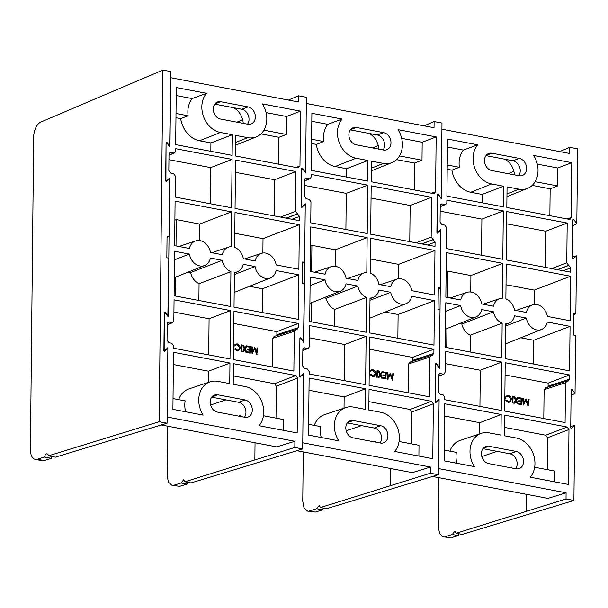 <?xml version="1.0" encoding="UTF-8"?>
<svg xmlns="http://www.w3.org/2000/svg" width="608" height="608" viewBox="0 0 608 608"><rect width="100%" height="100%" fill="white"/><g stroke="black" fill="none" stroke-linecap="round" stroke-linejoin="round"><path stroke-width="0.91" d="M276.648 335.593L276.86 334.658L298.27 327.704L298.315 323.448L276.891 331.634L276.86 334.658M233.852 323.464L276.891 331.634M298.27 327.704L294.287 331.276L272.87 338.223L272.566 367.019M272.87 338.223L274.732 336.414M256.561 351.743L257.032 348.019L257.891 347.981L256.736 354.403L254.592 349.038M257.1 354.266L254.82 348.551L252.077 353.522L251.416 346.955L252.274 346.917L252.753 351.637L254.775 347.388L252.7 351.12M250.23 353.164L247.137 352.579L247.509 351.789L250.108 352.283L250.131 350.307L247.167 349.942L247.54 349.152L250.131 349.646L250.162 347.176L247.198 346.811L247.205 346.157L250.656 346.606L250.23 353.164M249.744 352.214L249.766 350.436M249.774 349.577L249.797 347.305M246.909 352.336L246.339 352.23L244.933 349.326L243.474 351.682L242.904 351.576L244.652 348.749L242.904 345.139L243.466 345.245L244.94 348.285L246.476 345.815L247.046 345.922L245.222 348.863L246.909 352.336L245.974 352.359L244.69 349.714M243.474 351.682L242.539 351.705L244.294 348.886L242.539 345.268L242.904 345.139M244.819 348.034L246.476 345.815M241.52 351.515L241.034 351.424L241.46 344.865L241.954 344.956L241.52 351.515M238.48 350.664L236.96 350.816L234.589 349.015L235.387 348.582L237.363 350.026L238.465 349.95L239.818 347.761L237.021 344.713L236.117 344.728M238.283 350.01L239.453 347.898M239.818 347.761L237.386 344.584L235.053 345.412L234.627 344.949L235.874 344.082M233.464 107.677A16.34 13.004 -110.2 0 1 243.215 123.363M173.934 485.214L181.055 482.972L187.051 484.112L179.748 486.316L171.958 485.351L179.748 486.316M302.662 263.066L304.646 262.337L305.254 204.341L304.418 204.546M303.476 342.084L304.418 283.928L302.45 283.556L302.67 261.964L304.646 262.337M249.554 286.292L262.489 288.747L298.824 274.862L298.361 319.375L234.019 307.162L234.384 272.323A13.102 10.42 69.8 0 0 237.523 271.723A13.102 10.42 69.8 0 0 243.261 264.313L255.102 266.555A13.102 10.42 69.8 0 0 270.37 277.955L235.334 291.977A14.189 11.286 -110.2 0 1 234.179 292.357M270.37 277.955A13.102 10.42 69.8 0 0 276.108 270.545L298.824 274.862M255.102 266.555L234.361 274.55M276.169 264.936A13.102 10.42 69.8 0 0 261.349 253.369A13.102 10.42 69.8 0 0 255.155 260.946L243.322 258.696A13.102 10.42 69.8 0 0 234.65 247.357L235.015 212.519L299.349 224.732L298.885 269.253L276.169 264.936M262.489 288.747L262.246 312.52M299.349 224.732L263.021 238.617L262.869 253.019M263.021 238.617L234.794 233.259M231.542 211.858L231.177 246.696A13.102 10.42 69.8 0 0 228.494 247.137A13.102 10.42 69.8 0 0 222.308 254.706L210.467 252.464A13.102 10.42 69.8 0 0 195.639 240.897A13.102 10.42 69.8 0 0 189.453 248.474L174.625 245.655L175.089 201.142L231.542 211.858L199.682 224.04L199.508 240.54M174.473 259.829L189.392 254.083A13.102 10.42 69.8 0 0 204.668 265.483A13.102 10.42 69.8 0 0 210.406 258.073L222.247 260.323A13.102 10.42 69.8 0 0 230.918 271.662L230.554 306.5L174.101 295.784L174.564 251.271L189.392 254.083M176.016 245.921L176.29 219.594L199.682 224.04M188.184 272.08L190.562 272.528A14.052 11.18 69.8 0 0 199.059 283.678L198.884 300.489M175.492 296.043L175.689 277.081M176.29 219.594L174.891 220.134M199.059 283.678L230.918 271.662M222.247 260.323L190.562 272.528M302.64 374.201L303.476 374.004L302.693 448.962L294.804 447.465L294.872 441.294L167.139 417.042L167.869 347.639L165.049 350.375L164.16 349.767L164.274 313.394M181.055 482.972L183.616 479.773L184.923 481.756L191.018 482.919L302.693 448.962M168.994 154.941L174.595 152.897L175.613 151.172L175.636 148.702L232.096 159.418L231.587 207.792L175.134 197.068L175.355 176.092L173.538 173.584L170.643 173.037L168.826 170.529L169.001 154.242L170.012 152.509L170.863 152.433L169.351 153.049M167.215 324.596L172.816 322.559L173.835 320.826L174.055 299.85L230.508 310.574L230.006 358.94L173.546 348.224L173.576 345.754L171.76 343.246L168.864 342.699L167.048 340.191L167.223 323.897L168.241 322.172L169.085 322.088L167.572 322.711M165.444 312.998L164.54 313.264L165.444 312.998L168.188 316.791L169.647 177.977L166.828 180.713L165.938 180.105L166.052 143.731M276.321 386.232L274.504 383.724L295.929 375.539L233.426 363.668L233.214 384.279L245.146 386.544A22.876 18.202 69.8 0 1 262.109 402.64A22.876 18.202 69.8 0 1 259.054 425.706L297.168 432.949L297.745 378.047L276.321 386.232L275.986 418.129M263.446 415.75L283.396 419.535L283.282 430.312M173.926 312.086L209.084 318.759L208.704 354.897M173.379 364.526L208.536 371.199L208.415 382.386M178.676 399.654A23.514 18.711 -110.2 0 1 188.989 388.892L210.094 381.824A22.876 18.202 -110.2 0 1 217.816 381.353L229.748 383.618L229.961 363.014L173.508 352.29L172.908 409.351L203.14 415.097A22.876 18.202 -110.2 0 1 210.094 381.824M233.305 375.904L274.504 383.724M210.923 142.933L232.355 134.74L232.134 155.352L175.682 144.628L176.282 87.567L206.515 93.313A22.876 18.202 69.8 0 0 203.46 116.379A22.876 18.202 69.8 0 0 220.423 132.476L199.523 140.767L210.923 142.933L210.839 151.308M199.523 140.767A23.514 18.711 -110.2 0 1 180.705 118.651L175.963 117.747M168.94 159.684L210.664 167.61L210.284 203.748M235.433 172.315L274.527 179.732L274.155 215.87M274.527 179.732L295.959 171.547L235.562 160.079L235.053 208.445L299.394 220.666L299.44 216.402L291.977 219.26M232.355 134.74L220.423 132.476M301.758 207.442L305.254 204.341M301.682 168.378L302.579 168.112L301.682 168.378L301.279 206.735L301.978 207.45M305.254 172.429L302.579 168.112L301.674 168.553M305.588 172.262L306.371 97.303L298.49 95.806L288.45 100.084M167.223 143.336L166.318 143.602L167.223 143.336L169.966 147.128L170.696 77.725L298.422 101.977L298.49 95.806M165.665 181.055L166.828 180.713M163.886 350.717L165.049 350.375M299.98 377.097L303.476 374.004M299.904 338.04L300.8 337.767L299.904 338.04L299.501 376.39L300.2 377.104M303.81 341.924L300.8 337.767L299.904 338.215M296.149 329.468L273.988 336.46M294.287 331.276L293.869 371.07L233.472 359.602L233.981 311.228L298.315 323.448M297.152 329.475L296.408 329.513M173.751 152.98L170.863 152.433M171.973 322.635L169.085 322.088M295.929 375.539L297.745 378.047M295.959 171.547L295.541 211.341L299.44 216.402M295.762 167.428L299.964 166.068L300.542 111.165L262.428 103.922A22.876 18.202 69.8 0 1 256.257 136.906L235.714 145.122M299.964 166.068L298.102 167.876L235.608 156.005L235.82 135.402L247.752 137.666A22.876 18.202 69.8 0 0 256.257 136.906M298.847 167.831L298.102 167.876M247.897 124.252L220.56 119.062A8.976 7.144 -110.2 0 1 213.431 110.937A8.976 7.144 -110.2 0 1 217.558 101.962A8.976 7.144 -110.2 0 1 220.742 101.726L248.072 106.909A8.976 7.144 -110.2 0 1 255.208 115.041A8.976 7.144 -110.2 0 1 251.081 124.009A8.976 7.144 -110.2 0 1 247.897 124.252M217.672 394.767A8.976 7.144 69.8 0 0 214.487 395.01A8.976 7.144 69.8 0 0 210.36 403.986A8.976 7.144 69.8 0 0 217.489 412.11L244.826 417.293A8.976 7.144 69.8 0 0 248.011 417.058A8.976 7.144 69.8 0 0 252.138 408.082A8.976 7.144 69.8 0 0 245.009 399.958L217.672 394.767L211.903 396.887M238.617 416.115L240.069 415.568A16.34 13.004 -110.2 0 1 240.145 416.412M294.872 441.294L276.716 446.888L161.333 424.984M294.804 447.465L184.923 481.756M242.63 119.73L236.991 122.178M171.958 485.351L168.37 482.076L167.139 475.471L167.656 426.178M187.697 482.288L187.051 484.112M211.683 397.176L238.648 402.298A8.976 7.144 -110.2 0 1 245.184 408.302A8.976 7.144 -110.2 0 1 244.454 417.225M214.753 104.128L241.718 109.25A8.976 7.144 -110.2 0 1 248.254 115.254A8.976 7.144 -110.2 0 1 247.524 124.176M176.008 113.491L188.123 115.794L180.705 118.651M278.646 164.183L278.928 137.294L260.954 133.889M206.515 93.313L192.151 98.58L176.198 95.547M185.622 411.768A23.294 18.536 -110.2 0 1 185.136 400.877L173.022 398.582M263.895 130.18L286.376 134.452L286.566 116.5L266.061 112.609M188.123 115.794A23.294 18.536 -110.2 0 1 192.151 98.58M286.566 116.5L300.542 111.165M278.928 137.294L286.376 134.452M210.664 167.61L232.096 159.418M209.084 318.759L230.508 310.574M208.536 371.199L229.961 363.014M254.775 347.388L256.819 352.42L257.397 347.89M252.51 353.4L252.077 353.522M252.442 353.385L251.78 346.818M250.162 347.176L247.198 346.811M247.562 346.682L247.57 346.02M250.131 350.307L247.167 349.942M247.532 349.813L247.54 349.152M250.595 353.035L247.137 352.579M247.502 352.45L247.509 351.789M241.885 351.378L241.034 351.424M241.399 351.287L241.46 344.865M235.418 345.283L234.992 344.82L236.056 344.006L237.386 343.923L239.636 345.473L240.304 347.898L238.663 350.603L236.96 350.816M237.325 350.679L234.589 349.015M234.946 348.886L235.387 348.582M233.632 344.622L234.126 346.659L233.586 348.544M233.601 347.024L233.616 346.112M51.437 458.364L44.133 460.568L42.104 460.689L35.287 459.397A12.783 6.992 -79.2 0 0 37.286 459.26L44.49 457.041L51.437 458.364L52.083 456.532M167.025 348.452L167.861 348.255L167.078 423.214L55.404 457.163L48.412 455.833A3.58 1.953 -79.2 0 0 47.09 453.842A3.58 1.953 -79.2 0 0 44.49 457.041M167.048 237.318L169.032 236.588L169.64 178.592L168.804 178.798M167.861 316.335L168.804 258.18L166.835 257.807L167.056 236.216L169.032 236.588M169.64 146.68L170.757 71.554L162.876 70.057L40.82 122.071A12.783 6.992 -79.2 0 0 33.676 136.975L30.4 449.51A12.783 6.992 -79.2 0 0 35.287 459.397M167.078 423.214L159.19 421.716L162.876 70.057M164.365 351.348L167.861 348.255M164.289 312.292L165.194 312.018L164.289 312.292L163.886 350.641L164.586 351.356M168.196 316.175L165.194 312.018L164.289 312.466M166.144 181.693L169.64 178.592M166.068 142.629L166.964 142.363L166.068 142.629L165.665 180.986L166.364 181.701M169.974 146.513L166.964 142.363L166.06 142.804M48.412 455.833L159.19 421.716M412.262 361.342L412.475 360.407L433.884 353.453L433.93 349.197L412.505 357.382L412.475 360.407M369.466 349.212L412.505 357.382M433.884 353.453L429.902 357.025L408.485 363.972L408.181 392.768M408.485 363.972L410.347 362.163M392.175 377.492L392.646 373.768L393.505 373.73L392.35 380.152L390.207 374.786M392.715 380.015L390.435 374.3L387.691 379.27L387.03 372.704L387.889 372.666L388.368 377.386L390.389 373.137L388.314 376.869M385.844 378.913L382.751 378.328L383.124 377.538L385.723 378.032L385.738 376.056L382.782 375.691L383.154 374.9L385.746 375.394L385.776 372.924L382.812 372.56L382.82 371.906L386.27 372.354L385.844 378.913M385.358 377.963L385.381 376.185M385.388 375.326L385.411 373.054M382.523 378.085L381.953 377.978L380.547 375.075L379.088 377.431L378.518 377.325L380.266 374.498L378.518 370.88L379.08 370.994L380.555 374.034L382.09 371.564L382.66 371.67L380.836 374.612L382.523 378.085L381.588 378.108L380.304 375.463M379.088 377.431L378.153 377.454L379.901 374.634L378.153 371.017L378.518 370.88M380.433 373.783L382.09 371.564M377.135 377.264L376.648 377.173L377.074 370.614L377.568 370.705L377.135 377.264M374.095 376.413L372.575 376.565L370.204 374.764L370.994 374.33L372.978 375.774L374.08 375.698L375.425 373.51L372.636 370.462L371.724 370.477M373.897 375.759L375.068 373.646M375.425 373.51L373 370.333L370.667 371.161L370.242 370.698L371.488 369.831M369.079 133.426A16.34 13.004 -110.2 0 1 378.83 149.112M309.548 510.963L316.662 508.721L322.658 509.861L315.362 512.065L307.572 511.1L315.362 512.065M438.277 288.815L440.26 288.086L440.868 230.09L440.032 230.295M439.09 367.832L440.032 309.677L438.056 309.305L438.284 287.713L440.26 288.086M385.168 312.041L398.103 314.496L434.439 300.61L433.975 345.124L369.634 332.91L369.998 298.072A13.102 10.42 69.8 0 0 373.137 297.472A13.102 10.42 69.8 0 0 378.875 290.062L390.716 292.304A13.102 10.42 69.8 0 0 405.984 303.704L370.948 317.726A14.189 11.286 -110.2 0 1 369.786 318.106M405.984 303.704A13.102 10.42 69.8 0 0 411.722 296.294L434.439 300.61M390.716 292.304L369.976 300.299M411.783 290.685A13.102 10.42 69.8 0 0 396.963 279.118A13.102 10.42 69.8 0 0 390.769 286.695L378.928 284.445A13.102 10.42 69.8 0 0 370.257 273.106L370.629 238.268L434.963 250.481L434.5 294.994L411.783 290.685M398.103 314.496L397.86 338.268M434.963 250.481L398.628 264.366L398.483 278.768M398.628 264.366L370.409 259.008M367.156 237.606L366.791 272.445A13.102 10.42 69.8 0 0 364.108 272.886A13.102 10.42 69.8 0 0 357.922 280.455L346.081 278.213A13.102 10.42 69.8 0 0 331.254 266.646A13.102 10.42 69.8 0 0 325.067 274.223L310.24 271.404L310.703 226.89L367.156 237.606L335.297 249.789L335.122 266.289M310.088 285.578L325.006 279.832A13.102 10.42 69.8 0 0 340.282 291.232A13.102 10.42 69.8 0 0 346.02 283.822L357.861 286.072A13.102 10.42 69.8 0 0 366.533 297.411L366.168 332.249L309.715 321.533L310.179 277.02L325.006 279.832M311.63 271.67L311.904 245.343L335.297 249.789M323.798 297.829L326.177 298.277A14.052 11.18 69.8 0 0 334.674 309.426L334.499 326.238M311.106 321.792L311.304 302.83M311.904 245.343L310.506 245.883M334.674 309.426L366.533 297.411M357.861 286.072L326.177 298.277M438.254 399.95L439.09 399.752L438.307 474.711L430.418 473.214L430.487 467.043L302.754 442.791L303.483 373.388L300.664 376.124L299.774 375.516L299.888 339.142M316.662 508.721L319.23 505.522L320.538 507.505L326.633 508.668L438.307 474.711M304.6 180.69L310.209 178.646L311.228 176.92L311.25 174.45L367.711 185.166L367.202 233.54L310.749 222.817L310.969 201.841L309.145 199.333L306.257 198.786L304.441 196.278L304.608 179.991L305.626 178.258L306.47 178.182L304.965 178.798M302.83 350.345L308.431 348.308L309.449 346.575L309.67 325.599L366.122 336.323L365.621 384.689L309.16 373.973L309.191 371.503L307.374 368.995L304.479 368.448L302.662 365.94L302.837 349.646L303.848 347.92L304.699 347.837L303.187 348.46M301.059 338.747L300.154 339.013L301.059 338.747L303.802 342.54L305.262 203.726L302.442 206.462L301.553 205.854L301.667 169.48M411.935 411.981L410.111 409.473L431.543 401.288L369.041 389.416L368.828 410.028L380.76 412.292A22.876 18.202 69.8 0 1 397.716 428.389A22.876 18.202 69.8 0 1 394.668 451.455L432.782 458.698L433.36 403.796L411.935 411.981L411.601 443.878M399.053 441.499L419.003 445.284L418.897 456.061M309.54 337.835L344.698 344.508L344.318 380.646M308.993 390.275L344.151 396.948L344.029 408.135M314.29 425.402A23.514 18.711 -110.2 0 1 324.604 414.641L345.709 407.573A22.876 18.202 -110.2 0 1 353.43 407.102L365.362 409.366L365.575 388.763L309.122 378.039L308.522 435.1L338.755 440.846A22.876 18.202 -110.2 0 1 345.709 407.573M368.912 401.652L410.111 409.473M346.537 168.682L367.969 160.489L367.749 181.1L311.296 170.377L311.889 113.316L342.122 119.062A22.876 18.202 69.8 0 0 339.074 142.128A22.876 18.202 69.8 0 0 356.03 158.224L335.13 166.516L346.537 168.682L346.454 177.057M335.13 166.516A23.514 18.711 -110.2 0 1 316.312 144.4L311.577 143.496M304.555 185.432L346.279 193.359L345.899 229.497M371.047 198.064L410.142 205.481L409.769 241.619M410.142 205.481L431.574 197.296L371.176 185.828L370.667 234.194L435.009 246.415L435.054 242.151L427.591 245.009M367.969 160.489L356.03 158.224M437.365 233.191L440.868 230.09M437.289 194.127L438.193 193.861L437.289 194.127L436.894 232.476L437.593 233.198M440.868 198.178L438.193 193.861L437.289 194.302M441.203 198.01L441.986 123.052L434.104 121.554L424.057 125.833M302.83 169.085L301.933 169.351L302.83 169.085L305.581 172.877L306.31 103.474L434.036 127.726L434.104 121.554M301.279 206.804L302.442 206.462M299.501 376.466L300.664 376.124M435.594 402.846L439.09 399.752M435.518 363.782L436.415 363.516L435.518 363.782L435.115 402.139L435.814 402.853M439.424 367.673L436.415 363.516L435.51 363.964M431.764 355.216L409.602 362.208M429.902 357.025L429.484 396.819L369.086 385.35L369.588 336.976L433.93 349.197M432.767 355.224L432.022 355.262M309.366 178.729L306.47 178.182M307.587 348.384L304.699 347.837M431.543 401.288L433.36 403.796M431.574 197.296L431.156 237.09L435.054 242.151M431.376 193.177L435.579 191.816L436.156 136.914L398.035 129.671A22.876 18.202 69.8 0 1 391.871 162.655L371.328 170.871M435.579 191.816L433.717 193.625L371.214 181.754L371.435 161.15L383.367 163.415A22.876 18.202 69.8 0 0 391.871 162.655M434.462 193.58L433.717 193.625M383.504 150.001L356.174 144.81A8.976 7.144 -110.2 0 1 349.038 136.686A8.976 7.144 -110.2 0 1 353.172 127.71A8.976 7.144 -110.2 0 1 356.356 127.475L383.686 132.658A8.976 7.144 -110.2 0 1 390.822 140.79A8.976 7.144 -110.2 0 1 386.688 149.758A8.976 7.144 -110.2 0 1 383.504 150.001M353.286 420.516A8.976 7.144 69.8 0 0 350.102 420.759A8.976 7.144 69.8 0 0 345.975 429.727A8.976 7.144 69.8 0 0 353.104 437.859L380.441 443.042A8.976 7.144 69.8 0 0 383.625 442.806A8.976 7.144 69.8 0 0 387.752 433.831A8.976 7.144 69.8 0 0 380.616 425.706L353.286 420.516L347.518 422.636M374.232 441.864L375.683 441.317A16.34 13.004 -110.2 0 1 375.759 442.153M430.487 467.043L412.33 472.636L296.955 450.733M430.418 473.214L320.538 507.505M378.244 145.479L372.605 147.926M307.572 511.1L303.977 507.824L302.754 501.22L303.27 451.926M323.312 508.037L322.658 509.861M347.297 422.925L374.262 428.04A8.976 7.144 -110.2 0 1 380.798 434.051A8.976 7.144 -110.2 0 1 380.068 442.974M350.368 129.876L377.332 134.999A8.976 7.144 -110.2 0 1 383.868 141.003A8.976 7.144 -110.2 0 1 383.139 149.925M311.623 139.24L323.737 141.542L316.312 144.4M414.253 189.932L414.542 163.043L396.568 159.638M342.122 119.062L327.765 124.328L311.813 121.296M321.229 437.517A23.294 18.536 -110.2 0 1 320.75 426.626L308.636 424.331M399.509 155.929L421.99 160.2L422.18 142.249L401.675 138.358M323.737 141.542A23.294 18.536 -110.2 0 1 327.765 124.328M422.18 142.249L436.156 136.914M414.542 163.043L421.99 160.2M346.279 193.359L367.711 185.166M344.698 344.508L366.122 336.323M344.151 396.948L365.575 388.763M390.389 373.137L392.434 378.168L393.011 373.639M388.124 379.149L387.691 379.27M388.056 379.134L387.395 372.567M385.776 372.924L382.812 372.56M383.177 372.43L383.184 371.769M385.738 376.056L382.782 375.691M383.146 375.562L383.154 374.9M386.202 378.784L382.751 378.328M383.116 378.199L383.124 377.538M377.5 377.127L376.648 377.173M377.006 377.036L377.074 370.614M371.032 371.032L370.606 370.568L371.67 369.755L373 369.672L375.25 371.222L375.919 373.646L374.277 376.352L372.575 376.565M372.94 376.428L370.204 374.764M370.561 374.634L370.994 374.33M369.238 370.371L369.74 372.408L369.2 374.292M369.216 372.772L369.223 371.86M547.876 387.091L548.082 386.156L569.498 379.202L569.544 374.946L548.12 383.131L548.082 386.156M505.073 374.961L548.12 383.131M569.498 379.202L565.516 382.774L544.099 389.72L543.795 418.517M544.099 389.72L545.961 387.912M527.79 403.241L528.261 399.517L529.12 399.479L527.964 405.901L525.821 400.535M528.329 405.764L526.049 400.049L523.306 405.019L522.644 398.453L523.503 398.415L523.982 403.134L526.004 398.886L523.929 402.618M521.459 404.662L518.366 404.077L518.738 403.286L521.337 403.78L521.352 401.804L518.396 401.44L518.761 400.649L521.36 401.143L521.39 398.673L518.426 398.308L518.434 397.655L521.884 398.103L521.459 404.662M520.972 403.712L520.988 401.934M521.003 401.075L521.026 398.802M518.13 403.834L517.568 403.727L516.162 400.824L514.702 403.18L514.132 403.074L515.88 400.246L514.132 396.629L514.695 396.743L516.169 399.783L517.704 397.313L518.274 397.419L516.45 400.36L518.13 403.834L517.203 403.856L515.918 401.212M514.702 403.18L513.768 403.203L515.516 400.383L513.768 396.766L514.132 396.629M516.048 399.532L517.704 397.313M512.749 403.013L512.263 402.922L512.688 396.363L513.182 396.454L512.749 403.013M509.709 402.162L508.189 402.314L505.81 400.512L506.608 400.079L508.592 401.523L509.694 401.447L511.039 399.258L508.25 396.211L507.338 396.226M509.512 401.508L510.682 399.395M511.039 399.258L508.615 396.082L506.282 396.91L505.856 396.446L507.102 395.58M504.693 159.174A16.34 13.004 -110.2 0 1 514.444 174.861M445.162 536.712L452.276 534.47L458.272 535.61L450.976 537.814L443.186 536.849L450.976 537.814M573.891 314.564L575.875 313.834L576.483 255.839L572.516 256.796M571.064 395.375L575.039 393.422L575.647 335.426L573.671 335.054L573.899 313.462L575.875 313.834M520.775 337.79L533.718 340.244L570.053 326.359L569.59 370.872L505.248 358.659L505.613 323.821A13.102 10.42 69.8 0 0 508.744 323.22A13.102 10.42 69.8 0 0 514.49 315.81L526.323 318.052A13.102 10.42 69.8 0 0 541.599 329.452L506.563 343.474A14.189 11.286 -110.2 0 1 505.4 343.854M541.599 329.452A13.102 10.42 69.8 0 0 547.337 322.042L570.053 326.359M526.323 318.052L505.59 326.048M547.398 316.434A13.102 10.42 69.8 0 0 532.57 304.866A13.102 10.42 69.8 0 0 526.384 312.444L514.543 310.194A13.102 10.42 69.8 0 0 505.871 298.855L506.236 264.016L570.578 276.23L570.114 320.743L547.398 316.434M533.718 340.244L533.467 364.017M570.578 276.23L534.242 290.115L534.09 304.517M534.242 290.115L506.023 284.757M502.77 263.355L502.406 298.194A13.102 10.42 69.8 0 0 499.723 298.634A13.102 10.42 69.8 0 0 493.536 306.204L481.696 303.962A13.102 10.42 69.8 0 0 466.868 292.395A13.102 10.42 69.8 0 0 460.682 299.972L445.854 297.152L446.318 252.639L502.77 263.355L470.911 275.538L470.736 292.038M445.702 311.326L460.621 305.581A13.102 10.42 69.8 0 0 475.897 316.981A13.102 10.42 69.8 0 0 481.635 309.571L493.476 311.82A13.102 10.42 69.8 0 0 502.147 323.16L501.782 357.998L445.322 347.282L445.793 302.761L460.621 305.581M447.245 297.418L447.518 271.092L470.911 275.538M459.412 323.578L461.791 324.026A14.052 11.18 69.8 0 0 470.288 335.175L470.106 351.986M446.72 347.54L446.918 328.578M447.518 271.092L446.12 271.632M470.288 335.175L502.147 323.16M493.476 311.82L461.791 324.026M570.745 426.459L574.704 425.501L573.914 500.46L566.033 498.963L566.094 492.792L438.368 468.54L439.098 399.137L436.278 401.873L435.389 401.265L435.503 364.891M452.276 534.47L454.845 531.27L456.152 533.254L462.247 534.417L573.914 500.46M440.215 206.439L445.824 204.394L446.842 202.669L446.865 200.199L503.318 210.915L502.816 259.289L446.356 248.566L446.576 227.59L444.76 225.082L441.872 224.534L440.055 222.026L440.222 205.74L441.241 204.007L442.084 203.931L440.58 204.546M438.444 376.094L444.045 374.057L445.064 372.324L445.284 351.348L501.737 362.072L501.228 410.438L444.775 399.722L444.805 397.252L442.989 394.744L440.093 394.197L438.277 391.689L438.444 375.394L439.462 373.669L440.306 373.586L438.801 374.209M436.673 364.496L435.769 364.762L436.673 364.496L439.417 368.288L440.868 229.474L438.056 232.21L437.16 231.602L437.281 195.229M547.542 437.73L545.726 435.222L567.158 427.036L504.655 415.165L504.442 435.776L516.374 438.041A22.876 18.202 69.8 0 1 533.33 454.138A22.876 18.202 69.8 0 1 530.282 477.204L568.396 484.447L568.974 429.544L547.542 437.73L547.208 469.627M534.668 467.248L554.618 471.033L554.504 481.81M445.155 363.584L480.312 370.257L479.932 406.395M444.608 416.024L479.758 422.697L479.644 433.884M449.905 451.151A23.514 18.711 -110.2 0 1 460.218 440.39L481.316 433.322A22.876 18.202 -110.2 0 1 489.037 432.85L500.969 435.115L501.19 414.512L444.737 403.788L444.136 460.849L474.369 466.594A22.876 18.202 -110.2 0 1 481.316 433.322M504.526 427.401L545.726 435.222M482.152 194.431L503.576 186.238L503.363 206.849L446.91 196.126L447.503 139.065L477.736 144.81A22.876 18.202 69.8 0 0 474.688 167.876A22.876 18.202 69.8 0 0 491.644 183.973L470.744 192.265L482.152 194.431L482.06 202.806M470.744 192.265A23.514 18.711 -110.2 0 1 451.926 170.149L447.192 169.244M440.169 211.181L481.893 219.108L481.513 255.246M506.662 223.812L545.756 231.23L545.376 267.368M545.756 231.23L567.188 223.045L506.791 211.576L506.282 259.943L570.623 272.164L570.669 267.9L563.206 270.758M503.576 186.238L491.644 183.973M572.979 258.94L576.483 255.839M572.903 219.876L573.808 219.61L572.903 219.876L572.5 258.225L573.207 258.947M572.842 225.712L576.817 223.759L573.808 219.61L572.903 220.05M576.817 223.759L577.6 148.8L569.719 147.303L559.672 151.582M438.444 194.834L437.547 195.1L438.444 194.834L441.195 198.626L441.925 129.223L569.65 153.474L569.719 147.303M436.894 232.552L438.056 232.21M435.115 402.215L436.278 401.873M571.201 428.594L574.704 425.501M571.132 389.53L572.029 389.264L571.132 389.53L570.73 427.888L571.429 428.602M575.039 393.422L572.029 389.264L571.125 389.713M567.378 380.965L545.216 387.957M565.516 382.774L565.098 422.568L504.701 411.099L505.202 362.725L569.544 374.946M568.381 380.973L567.636 381.011M444.98 204.478L442.084 203.931M443.202 374.133L440.306 373.586M567.158 427.036L568.974 429.544M567.188 223.045L566.77 262.838L570.669 267.9M566.99 218.926L571.193 217.565L571.771 162.663L533.649 155.42A22.876 18.202 69.8 0 1 527.486 188.404L506.943 196.62M571.193 217.565L569.331 219.374L506.829 207.503L507.049 186.899L518.981 189.164A22.876 18.202 69.8 0 0 527.486 188.404M570.076 219.328L569.331 219.374M519.118 175.75L491.788 170.559A8.976 7.144 -110.2 0 1 484.652 162.435A8.976 7.144 -110.2 0 1 488.786 153.459A8.976 7.144 -110.2 0 1 491.971 153.224L519.3 158.407A8.976 7.144 -110.2 0 1 526.437 166.539A8.976 7.144 -110.2 0 1 522.302 175.507A8.976 7.144 -110.2 0 1 519.118 175.75M488.9 446.264A8.976 7.144 69.8 0 0 485.716 446.508A8.976 7.144 69.8 0 0 481.582 455.476A8.976 7.144 69.8 0 0 488.718 463.608L516.048 468.791A8.976 7.144 69.8 0 0 519.24 468.555A8.976 7.144 69.8 0 0 523.366 459.58A8.976 7.144 69.8 0 0 516.23 451.455L488.9 446.264L483.132 448.385M509.846 467.613L511.298 467.066A16.34 13.004 -110.2 0 1 511.374 467.902M566.094 492.792L547.937 498.385L432.569 476.482M566.033 498.963L456.152 533.254M513.859 171.228L508.22 173.675M443.186 536.849L439.592 533.573L438.36 526.969L438.877 477.675M458.926 533.786L458.272 535.61M482.912 448.674L509.876 453.788A8.976 7.144 -110.2 0 1 516.412 459.8A8.976 7.144 -110.2 0 1 515.683 468.722M485.982 155.625L512.939 160.748A8.976 7.144 -110.2 0 1 519.483 166.752A8.976 7.144 -110.2 0 1 518.746 175.674M447.237 164.988L459.352 167.291L451.926 170.149M549.868 215.68L550.149 188.792L532.182 185.387M477.736 144.81L463.38 150.077L447.42 147.045M456.844 463.266A23.294 18.536 -110.2 0 1 456.365 452.375L444.25 450.08M535.124 181.678L557.604 185.949L557.794 167.998L537.29 164.107M459.352 167.291A23.294 18.536 -110.2 0 1 463.38 150.077M557.794 167.998L571.771 162.663M550.149 188.792L557.604 185.949M481.893 219.108L503.318 210.915M480.312 370.257L501.737 362.072M479.758 422.697L501.19 414.512M526.004 398.886L528.048 403.917L528.618 399.388M523.739 404.898L523.306 405.019M523.67 404.882L523.009 398.316M521.39 398.673L518.426 398.308M518.791 398.179L518.799 397.518M521.352 401.804L518.396 401.44M518.761 401.31L518.761 400.649M521.816 404.533L518.366 404.077M518.73 403.948L518.738 403.286M513.114 402.876L512.263 402.922M512.62 402.785L512.688 396.363M506.646 396.781L506.221 396.317L507.285 395.504L508.615 395.42L510.864 396.971L511.533 399.395L509.892 402.101L508.189 402.314M508.554 402.177L505.81 400.512M506.175 400.383L506.608 400.079M504.853 396.12L505.354 398.156L504.815 400.041M504.83 398.521L504.838 397.609M254.858 459.77L255.041 442.768M225.887 399.874L210.596 405.034M238.648 402.298L245.009 399.958M214.974 103.839L220.742 101.726M241.718 109.25L248.072 106.909M247.752 137.666L235.744 142.432M280.516 217.079L295.541 211.341M286.376 218.196L297.624 213.894M297.358 213.849L286.117 218.143M37.286 459.26L44.133 460.568M390.473 485.518L390.648 468.517M361.494 425.623L346.21 430.783M374.262 428.04L380.616 425.706M350.588 129.588L356.356 127.475M377.332 134.999L383.686 132.658M383.367 163.415L371.359 168.18M416.13 242.828L431.156 237.09M421.99 243.945L433.238 239.643M432.972 239.598L421.732 243.892M526.087 511.267L526.262 494.266M497.108 451.372L481.825 456.532M509.876 453.788L516.23 451.455M486.202 155.336L491.971 153.224M512.939 160.748L519.3 158.407M518.981 189.164L506.973 193.929M551.745 268.576L566.77 262.838M557.604 269.694L568.852 265.392M568.586 265.346L557.346 269.64M261.349 253.369L244.667 258.955M195.639 240.897L178.965 246.483M204.668 265.483L174.291 277.643M228.494 247.137L211.812 252.715M237.523 271.723L234.376 272.977M167.208 324.87L172.816 322.559M168.986 155.207L174.595 152.897M166.06 143.382L166.584 143.116M164.282 313.036L164.806 312.778M396.963 279.118L380.281 284.704M331.254 266.646L314.579 272.232M340.282 291.232L309.905 303.392M364.108 272.886L347.426 278.464M373.137 297.472L369.991 298.726M302.822 350.618L308.431 348.308M304.6 180.956L310.209 178.646M301.674 169.13L302.199 168.864M299.896 338.785L300.42 338.527M532.57 304.866L515.896 310.452M466.868 292.395L450.186 297.973M475.897 316.981L445.512 329.141M499.723 298.634L483.041 304.213M508.744 323.22L505.605 324.474M438.436 376.367L444.045 374.057M440.215 206.705L445.824 204.394M437.281 194.879L437.813 194.613M435.51 364.534L436.035 364.276"/></g></svg>
